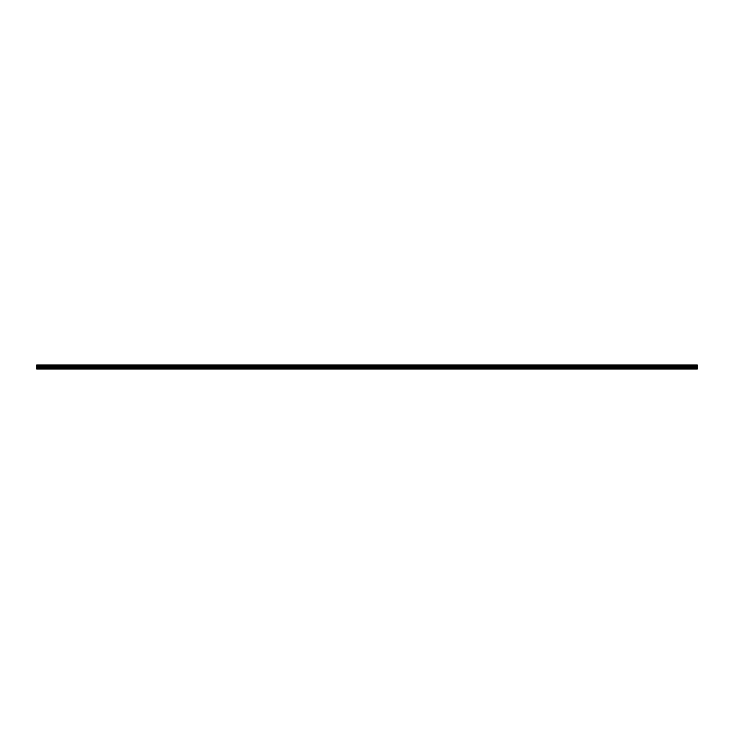 <?xml version="1.0" encoding="UTF-8"?>
<svg xmlns="http://www.w3.org/2000/svg" width="734" height="734" viewBox="0 0 734 734"><rect width="100%" height="100%" fill="white"/><g stroke="black" fill="none" stroke-linecap="round" stroke-linejoin="round"><path stroke-width="1.1" d="M697.3 365.55L697.3 365L36.7 365L36.7 369L697.3 369L697.3 365.55L36.7 365.55M697.3 366L36.7 366L697.3 365.972M697.3 368.798L36.7 368.798L697.3 368.771M697.3 368.844L36.7 368.844L697.3 368.826M697.3 368.055L36.7 368.055M697.3 368.018L36.7 368.018M697.3 367.982L36.7 367.982M697.3 367.266L36.7 367.266M697.3 367.239L36.7 367.239M697.3 367.202L36.7 367.202M697.3 366.486L36.7 366.486M697.3 366.459L36.7 366.459M697.3 366.422L36.7 366.422M697.3 366.037L36.7 366.037M697.3 365.752L36.7 365.752M697.3 365.651L36.7 365.651L697.3 365.67M697.3 365L36.7 365"/></g></svg>
